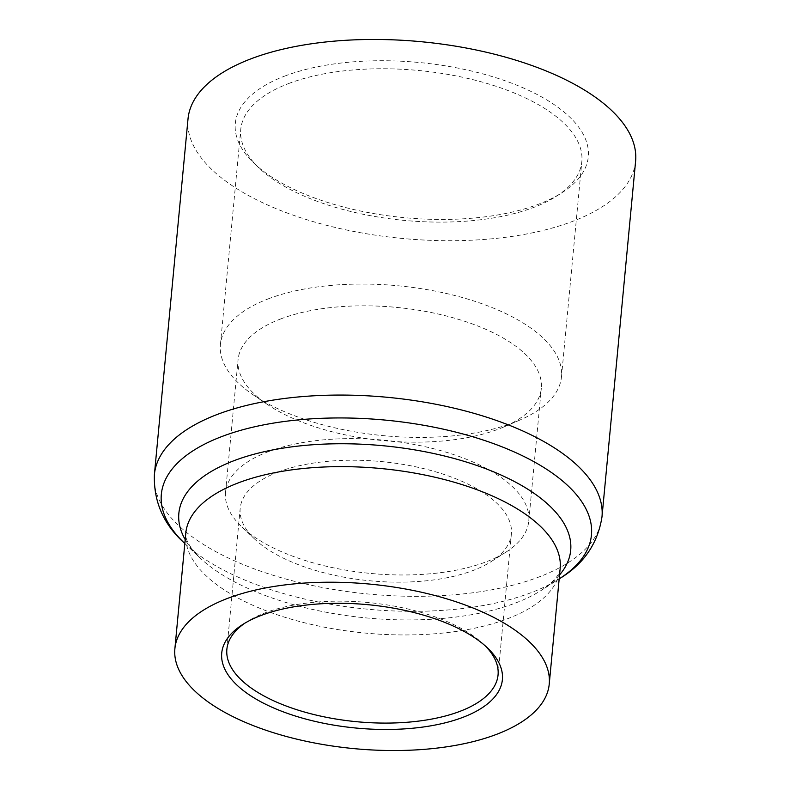 <?xml version="1.0" encoding="UTF-8"?>
<svg xmlns="http://www.w3.org/2000/svg" width="790" height="790" viewBox="0 0 790 790"><rect width="100%" height="100%" fill="white"/><g stroke="black" fill="none" stroke-linecap="round" stroke-linejoin="round"><path stroke-width="0.59" stroke-dasharray="3.95 2.96" d="M244.831 623.201A136.196 59.872 5.4 0 1 246.974 621.769A136.196 59.872 5.4 0 1 264.788 612.971A136.196 59.872 5.4 0 1 483.46 644.126A136.196 59.872 5.4 0 1 485.307 645.934M278.11 472.035A136.196 59.872 5.4 0 1 429.187 470.01A136.196 59.872 5.4 0 1 511.377 534A136.196 59.872 5.4 0 1 491.271 561.532A136.196 59.872 5.4 0 1 473.457 570.341A136.196 59.872 5.4 0 1 254.775 539.185A136.196 59.872 5.4 0 1 240.19 508.365A136.196 59.872 5.4 0 1 278.11 472.035M284.676 76.107A177.276 77.934 5.4 0 1 520.136 86.554A177.276 77.934 5.4 0 1 562.125 192.602A177.276 77.934 5.4 0 1 538.938 204.067A177.276 77.934 5.4 0 1 254.311 163.51A177.276 77.934 5.4 0 1 284.676 76.107M288.459 83.612A171.292 75.297 5.4 0 1 478.473 81.074A171.292 75.297 5.4 0 1 581.835 161.555A171.292 75.297 5.4 0 1 556.545 196.177A171.292 75.297 5.4 0 1 534.139 207.257A171.292 75.297 5.4 0 1 259.12 168.063A171.292 75.297 5.4 0 1 240.772 129.313A171.292 75.297 5.4 0 1 288.459 83.612M268.106 298.916A171.292 75.297 5.4 0 1 458.121 296.378A171.292 75.297 5.4 0 1 561.483 376.85A171.292 75.297 5.4 0 1 519.356 420.29A171.292 75.297 5.4 0 1 513.786 422.551A171.292 75.297 5.4 0 1 253.659 395.178A171.292 75.297 5.4 0 1 220.42 344.608A171.292 75.297 5.4 0 1 268.106 298.916M280.48 319.032A152.292 66.953 5.4 0 1 449.411 316.77A152.292 66.953 5.4 0 1 541.318 388.325A152.292 66.953 5.4 0 1 503.862 426.946A152.292 66.953 5.4 0 1 498.915 428.95A152.292 66.953 5.4 0 1 267.632 404.618A152.292 66.953 5.4 0 1 238.076 359.657A152.292 66.953 5.4 0 1 280.48 319.032M267.928 451.831A152.292 66.953 5.4 0 1 436.86 449.569A152.292 66.953 5.4 0 1 528.767 521.124A152.292 66.953 5.4 0 1 506.281 551.914A152.292 66.953 5.4 0 1 486.363 561.759A152.292 66.953 5.4 0 1 241.839 526.92A152.292 66.953 5.4 0 1 225.525 492.456A152.292 66.953 5.4 0 1 267.928 451.831M635.604 161.239A224.794 98.819 5.4 0 1 573.017 221.21A224.794 98.819 5.4 0 1 323.663 224.548A224.794 98.819 5.4 0 1 188.01 118.934M601.99 516.848A224.794 98.819 5.4 0 1 539.402 576.819A224.794 98.819 5.4 0 1 290.049 580.156A224.794 98.819 5.4 0 1 154.396 474.533M184.485 543.184A216.016 94.958 -174.6 0 0 531.314 592.599A216.016 94.958 -174.6 0 0 559.567 578.636M184.83 543.5L199.949 557.839C183.912 541.456 185.927 535.66 185.808 533.092A188.01 82.644 -174.6 0 0 299.262 621.424A188.01 82.644 -174.6 0 0 507.812 618.639A188.01 82.644 -174.6 0 0 560.159 568.484C559.567 570.973 560.456 577.046 541.644 590.14A196.789 86.505 5.4 0 1 515.9 602.859A196.789 86.505 5.4 0 1 199.949 557.839A196.789 86.505 5.4 0 1 185.196 539.58M559.547 574.962A196.789 86.505 5.4 0 1 541.644 590.14L559.172 578.892M483.46 644.126L487.292 647.751M498.056 674.937L511.377 534M556.545 196.177L562.125 192.602M503.862 426.946L519.356 420.29M561.483 376.85L581.835 161.555M528.767 521.124L541.318 388.325M491.271 561.532L506.281 551.914M254.775 539.185L241.839 526.92M225.525 492.456L238.076 359.657M220.42 344.608L240.772 129.313M267.632 404.618L253.659 395.178M259.12 168.063L254.311 163.51M226.868 649.301L240.19 508.365M246.974 621.769L242.54 624.614"/><path stroke-width="1.19" d="M260.976 615.509A140.956 61.966 5.4 0 1 487.292 647.751A140.956 61.966 5.4 0 1 463.147 717.241A140.956 61.966 5.4 0 1 275.927 708.936A140.956 61.966 5.4 0 1 242.54 624.614A140.956 61.966 5.4 0 1 260.976 615.509M485.307 645.934A136.196 59.872 5.4 0 1 498.056 674.937A136.196 59.872 5.4 0 1 460.135 711.277A136.196 59.872 5.4 0 1 309.048 713.291A136.196 59.872 5.4 0 1 226.868 649.301A136.196 59.872 5.4 0 1 244.831 623.201M154.396 474.533L188.01 118.934A224.794 98.819 5.4 0 1 250.598 58.964A224.794 98.819 5.4 0 1 499.952 55.626A224.794 98.819 5.4 0 1 635.604 161.239L601.99 516.848C597.783 543.589 583.642 564.179 559.567 578.636A216.016 94.958 -174.6 0 0 508.405 449.421A216.016 94.958 -174.6 0 0 221.486 436.682A216.016 94.958 -174.6 0 0 184.485 543.184C163.55 524.471 153.517 501.591 154.396 474.533A224.794 98.819 5.4 0 1 216.983 414.562A224.794 98.819 5.4 0 1 466.337 411.235A224.794 98.819 5.4 0 1 601.99 516.848M496.88 734.226A188.01 82.644 5.4 0 1 288.33 737.011A188.01 82.644 5.4 0 1 174.886 648.679A188.01 82.644 5.4 0 1 227.234 598.524A188.01 82.644 5.4 0 1 435.784 595.739A188.01 82.644 5.4 0 1 549.238 684.071A188.01 82.644 5.4 0 1 496.88 734.226M549.238 684.071L560.159 568.484A188.01 82.644 -174.6 0 0 446.706 480.152A188.01 82.644 -174.6 0 0 238.155 482.937A188.01 82.644 -174.6 0 0 185.808 533.092L174.886 648.679M185.196 539.58A196.789 86.505 5.4 0 1 233.652 460.817A196.789 86.505 5.4 0 1 477.999 465.883A196.789 86.505 5.4 0 1 559.547 574.962"/></g></svg>
